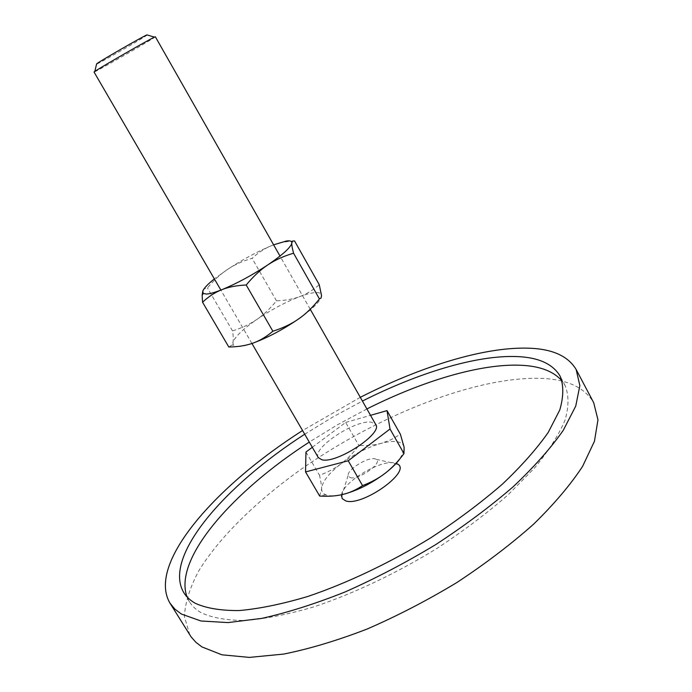 <?xml version="1.0" encoding="UTF-8"?>
<svg xmlns="http://www.w3.org/2000/svg" width="692" height="692" viewBox="0 0 692 692"><rect width="100%" height="100%" fill="white"/><g stroke="black" fill="none" stroke-linecap="round" stroke-linejoin="round"><path stroke-width="0.52" stroke-dasharray="3.46 2.59" d="M350.247 477.662C358.465 480.239 382.918 463.034 376.353 459.358L374.882 458.77C367.66 456.824 346.839 469.894 348.102 475.612L350.247 477.662M341.58 494.737C342.955 481.995 380.868 459.358 394.717 462.957L396.17 463.346M189.824 634.979L184.375 616.434C185.222 602.161 190.17 586.712 199.218 570.07C220.255 536.291 257.043 500.748 301.046 469.323C378.619 414.992 477.679 375.401 543.367 378.455C568.201 379.822 584.982 387.909 593.71 402.735M187.004 596.85L189.418 601.72C192.108 606.08 196.044 609.756 201.234 612.749C212.349 617.887 227.054 620.464 245.331 620.473C265.538 618.847 288.4 614.306 313.909 606.858C353.508 593.667 396.464 573.331 436.972 548.401C463.225 531.153 486.909 513.317 508.014 494.901L534.605 467.922C548.851 450.527 559.024 434.541 565.122 419.957C568.893 406.455 568.911 395.02 565.165 385.652L562.172 381.119M304.714 434.23L333.112 416.852L362.418 401.057M366.898 408.946L337.627 424.706L309.281 442.076M360.298 397.329L302.568 430.536M400.106 458.545L404.111 450.025L404.111 447.231C403.497 444.264 401.152 442.439 397.078 441.747C392.961 441.107 387.693 441.634 381.292 443.33C367.608 447.222 354.261 453.987 341.268 463.614C328.665 473.397 322.1 481.822 321.59 488.889C321.642 491.727 323.138 493.725 326.07 494.901L327.273 495.29C331.079 496.285 336.286 496 342.886 494.434M155.354 36.78L153.148 38.328C142.431 45.214 93.195 73.3 94.043 72.037M147.275 34.998L145.891 35.941C137.829 41.269 100.66 62.531 96.56 64.157M318.303 457.594C311.461 448.407 355.999 419.015 371.561 422.25L375.765 424.551M319.687 496.069L321.59 488.889C321.555 485.663 320.863 481.13 319.514 475.292C327.956 472.143 335.213 468.25 341.268 463.614C347.349 459.021 353.214 452.975 358.871 445.475C367.409 445.769 374.882 445.051 381.292 443.33L390.893 439.809L400.409 434.299M305.95 452.032L319.514 475.292M312.308 447.292L345.654 422.431L358.871 445.475M345.654 422.431L370.531 415.33M237.313 346.588C240.859 346.701 246.032 345.567 252.814 343.18M298.624 318.934C313.476 308.355 321.105 300.553 321.538 295.545L321.287 294.429C320.595 293.019 318.675 292.405 315.526 292.569C311.573 292.82 306.297 294.169 299.705 296.626C285.562 302.084 271.264 309.696 256.81 319.462C242.693 329.271 234.735 336.978 232.927 342.583C233.489 340.075 233.351 336.182 232.521 330.897C241.958 327.947 250.054 324.133 256.81 319.462C263.6 314.825 270.157 308.615 276.471 300.838C285.346 300.518 293.088 299.117 299.705 296.626C306.322 294.187 312.836 290.216 319.254 284.715M228.801 347.012L231.907 345.083L232.927 342.583L233.256 345.057L236.932 346.571M294.524 240.903C285.268 241.517 277.38 243.195 270.857 245.928C256.844 251.871 242.485 259.638 227.763 269.257C220.843 273.798 214.07 280.026 207.444 287.941L204.529 288.642L202.791 291.064M273.608 244.821L270.857 245.928C264.292 248.636 258.038 252.762 252.104 258.332C242.788 261.022 234.674 264.664 227.763 269.257L214.364 278.893M276.471 300.838L252.104 258.332M232.521 330.897L207.444 287.941M376.353 459.358L395.824 463.718M565.165 385.652L560.131 376.18M189.418 601.72L183.769 592.603M348.102 475.612L342.073 494.624M251.931 343.483L220.86 290.078M310.215 309.22L280 256.066M326.07 494.901L320.154 495.446M404.111 450.025L404.448 449.549M233.256 345.057L231.907 345.083"/><path stroke-width="1.04" d="M396.17 463.346L397.762 464.159C411.74 471.529 362.193 506.778 345.706 500.896L342.151 498.577L341.58 494.737M576.159 369.537L593.71 402.735L597.966 419.836L594.454 441.237L582.586 466.382C570.519 484.755 554.214 504.001 533.67 524.121C510.921 544.327 485.334 563.79 456.893 582.517C427.44 600.319 397.528 615.819 367.167 629.019C337.333 640.524 309.48 648.888 283.625 654.087L249.354 657.4L221.898 654.805L201.908 646.908L195.862 642.263L191.122 636.908L169.955 603.113L174.834 609.081L181.477 614.081L200.94 620.983L227.953 622.592L261.887 618.371C287.595 612.61 315.379 603.787 345.239 591.894C375.661 578.374 405.72 562.683 435.398 544.803C464.098 526.084 490.005 506.752 513.127 486.805C534.051 467.013 550.763 448.2 563.253 430.346L575.744 406.074L579.853 385.634L576.159 369.537C567.968 355.749 551.628 348.621 527.14 348.145C482.765 347.099 419.923 366.959 360.298 397.329M562.172 381.119C553.782 371.362 540.028 366.077 520.903 365.264C480.36 363.438 422.284 381.084 366.898 408.946M362.418 401.057C417.838 373.092 475.845 355.143 516.215 356.544C538.151 357.228 552.787 363.776 560.131 376.18C563.772 385.375 563.66 396.637 559.776 409.967L548.263 432.362C536.758 448.805 521.396 466.131 502.184 484.339C480.975 502.677 457.213 520.479 430.891 537.727C390.279 562.674 347.289 583.122 307.715 596.495C282.224 604.073 259.405 608.761 239.268 610.552C221.059 610.716 206.441 608.32 195.421 603.355C190.283 600.457 186.399 596.876 183.769 592.603C162.43 556.688 225.099 485.386 304.714 434.23M309.281 442.076C233.308 491.138 173.026 558.626 187.004 596.85M302.568 430.536C216.259 485.499 146.583 563.426 169.955 603.113M370.531 415.33L387.018 410.624L400.409 434.299L404.111 447.231L403.955 453.597C398.012 461.625 391.845 468.112 385.453 473.043C379.086 478.016 371.457 482.203 362.556 485.611C356.077 489.927 349.521 492.868 342.886 494.434C336.26 496.052 328.527 496.596 319.687 496.069L305.553 471.927L305.95 452.032L312.308 447.292M220.86 290.078L94.043 72.037L95.712 70.835C103.722 65.55 149.091 39.522 154.463 37.126L155.354 36.78L280 256.066M96.56 64.157L97.442 63.249C104.224 58.647 142.197 36.875 146.903 34.885L147.275 34.998M310.215 309.22L375.765 424.551C383.221 433.426 336.217 464.194 321.771 459.73L318.303 457.594L251.931 343.483M342.886 494.434C357.314 490.654 371.5 483.526 385.453 473.043C391.871 468.034 396.758 463.207 400.106 458.545M387.018 410.624L390.028 429.005L348.232 460.777L362.556 485.611M348.232 460.777L305.553 471.927M390.028 429.005L403.955 453.597M214.364 278.893C207.756 284.17 203.898 288.227 202.791 291.064L202.142 295.311L202.557 302.231C208.586 296.574 214.978 292.405 221.734 289.732C228.447 287.024 236.603 285.441 246.205 285C253.237 276.489 260.426 269.793 267.769 264.924C282.942 254.578 290.96 247.26 291.825 242.978L291.816 242.503C291.566 241.024 289.749 240.531 286.358 241.024L273.608 244.821M202.791 291.064L203.197 293.46L206.605 294.057C209.987 293.823 215.03 292.387 221.734 289.732C236.482 283.685 251.827 275.416 267.769 264.924C275.096 260.002 283.694 256.101 293.564 253.22C292.223 248.229 291.643 244.812 291.825 242.978L292.56 241.084L294.524 240.903L319.254 284.715L321.538 295.545L321.053 298.079L319.427 298.927C312.749 307.283 305.821 313.952 298.624 318.934C291.47 323.951 282.881 328.051 272.873 331.234C266.325 336.814 259.63 340.801 252.814 343.18C245.997 345.611 237.996 346.891 228.801 347.012L202.557 302.231M252.814 343.18C267.709 337.679 282.976 329.591 298.624 318.934M319.427 298.927L293.564 253.22M272.873 331.234L246.205 285M395.824 463.718L397.762 464.159M342.073 494.624L341.476 496.519M96.655 63.776L94.787 71.44M146.903 34.885L154.463 37.126M203.197 293.46L202.142 295.311"/></g></svg>
